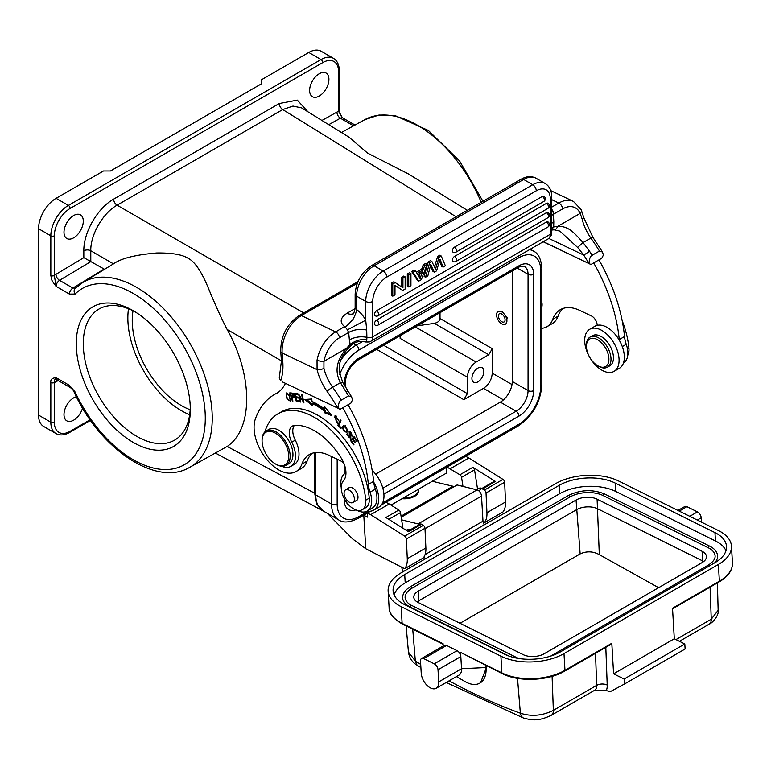 <?xml version="1.0" encoding="UTF-8"?>
<svg xmlns="http://www.w3.org/2000/svg" width="771" height="771" viewBox="0 0 771 771"><rect width="100%" height="100%" fill="white"/><g stroke="black" fill="none" stroke-linecap="round" stroke-linejoin="round"><path stroke-width="1.16" d="M447.055 467.062L459.911 474.772A2.477 1.436 60 0 1 461.559 477.336L462.976 486.405M477.557 489.142L474.541 469.838A2.477 1.436 -120 0 0 472.902 467.274L495.396 481.412L494.23 481.326L481.249 488.824A2.477 1.436 60 0 1 482.395 488.901A2.477 1.436 60 0 1 482.569 488.997L484.352 490.115A2.477 1.436 60 0 1 486.029 492.997L486.944 512.725A23.824 13.753 60 0 1 484.313 522.748L483.128 522.131M391.013 505.092L446.457 473.086L446.207 467.554M478.878 490.886L481.114 488.92A2.477 1.436 60 0 1 481.249 488.824M456.104 216.767L282.726 109.549L292.97 106.061L301.606 107.882L348.993 137.18L367.613 153.13L408.572 174.015L467.274 210.319M113.992 263.557L82.699 282.533A106.784 61.651 60 0 1 165.206 310.299A106.784 61.651 60 0 1 212.247 418.21A106.784 61.651 60 0 1 197.752 461.212A106.784 61.651 60 0 1 189.464 467.467L227.156 446.467C253.196 429.206 253.196 375.805 227.156 329.496C221.393 318.404 215.09 304.516 208.237 287.834C201.366 271.276 194.649 261.436 188.076 258.295C182.235 254.555 171.76 252.782 156.638 252.994C135.233 254.815 120.854 258.439 113.491 263.875L90.776 250.758C90.438 234.654 102.977 212.931 117.086 205.182L303.687 312.91M314.713 452.683L314.713 493.546L316.785 504.157L323.55 511.163M307.899 111.766L297.327 100.114L279.275 103.507L113.636 199.14C97.782 208.006 83.605 231.898 83.817 250.787L83.817 257.659L104.124 269.05L72.898 288.055A4.963 2.862 -60 0 0 69.448 294.098L75.124 294.04A101.82 58.789 60 0 1 175.711 333.93A101.82 58.789 60 0 1 191.468 459.179A101.82 58.789 60 0 1 75.124 392.005L69.448 385.404A4.963 2.862 -60 0 0 70.469 387.668C72.513 389.278 73.727 390.743 74.132 392.063A4.963 0.626 155.2 0 0 75.124 392.005M319.271 96.018A13.647 7.883 120 0 0 328.186 83.991A13.647 7.883 120 0 0 326.094 73.052A13.647 7.883 120 0 0 319.271 73.727A13.647 7.883 120 0 0 310.356 85.754A13.647 7.883 120 0 0 312.448 96.693A13.647 7.883 120 0 0 319.271 96.018M73.64 237.834A13.647 7.883 120 0 0 82.555 225.807A13.647 7.883 120 0 0 80.463 214.868A13.647 7.883 120 0 0 73.64 215.543A13.647 7.883 120 0 0 64.725 227.57A13.647 7.883 120 0 0 66.817 238.509A13.647 7.883 120 0 0 73.64 237.834M50.828 275.498A2.477 1.436 0 0 0 54.336 275.498L56.1 286.378C50.587 278.948 51.946 280.596 50.828 275.498L50.828 235.801A24.817 14.321 -60 0 1 68.378 205.414A2.477 1.436 60 0 1 70.132 208.449M38.55 415.097L50.828 422.19A24.817 14.321 -60 0 0 55.975 433.553L43.687 426.459A24.817 14.321 120 0 1 38.55 415.097L38.55 228.717A24.817 14.321 120 0 1 56.1 198.32L103.468 170.979L110.484 170.979L261.369 83.856L261.369 79.808L308.747 52.457A24.817 14.321 120 0 1 321.15 51.233L333.438 58.317A24.817 14.321 -60 0 0 321.025 59.55L308.747 52.457M50.828 382.503C50.356 379.563 52.11 377.963 56.1 377.694C54.751 379.371 54.172 380.97 54.336 382.503A2.477 1.436 180 0 1 50.828 382.503L50.828 422.19A2.477 1.436 0 0 0 54.336 422.19A22.33 12.895 -60 0 0 70.132 431.307L90.091 419.781M190.312 409.526A80.637 46.559 60 0 1 133.296 442.448A80.637 46.559 60 0 1 76.271 343.683A80.637 46.559 60 0 1 133.296 310.761A80.637 46.559 60 0 1 190.312 409.526M76.387 396.757A13.647 7.883 120 0 0 73.64 397.884A13.647 7.883 120 0 0 64.725 409.902A13.647 7.883 120 0 0 66.817 420.841A13.647 7.883 120 0 0 73.64 420.166A13.647 7.883 120 0 0 82.564 408.11M342.401 117.655L338.575 111.4A2.477 1.436 0 0 0 339.298 110.388L339.298 70.691A2.477 1.436 180 0 1 338.575 71.703A22.33 12.895 -60 0 0 322.779 62.586L70.142 208.449A22.33 12.895 -60 0 0 54.336 235.791L54.336 275.498A9.927 5.734 120 0 1 55.975 274.303A4.963 2.814 -120.9 0 0 59.54 280.345A4.963 2.862 120 0 0 56.1 286.378L69.448 294.098M400.13 335.722L400.13 338.402L400.737 335.375M400.13 338.402L467.351 377.212L467.351 393.615L463.843 399.696L483.494 388.353L503.444 399.87M467.351 377.212C467.872 370.764 470.792 365.695 476.121 362.023L488.756 354.727L492.264 348.656L492.264 373.164C491.744 379.611 488.824 384.681 483.494 388.353M477.885 381.876A8.433 4.867 120 0 0 483.388 374.446A8.433 4.867 120 0 0 482.097 367.68A8.433 4.867 120 0 0 477.885 368.095A8.433 4.867 120 0 0 472.372 375.535A8.433 4.867 120 0 0 473.664 382.291A8.433 4.867 120 0 0 477.885 381.876M417.304 325.805L434.401 323.357C437.957 322.49 439.827 320.871 440.019 318.5L440.019 312.689M505.4 324.196A7.324 4.231 60 0 1 502.191 324.071A7.324 4.231 60 0 1 497.054 317.671A7.324 4.231 60 0 1 498.085 311.513A7.324 4.231 60 0 1 501.295 311.638A7.324 4.231 60 0 1 506.431 318.038A7.324 4.231 60 0 1 505.4 324.196L506.104 323.791L507.164 317.652L501.882 311.301L498.336 311.388M512.272 270.978L512.272 381.472A16.875 9.744 -60 0 1 500.34 402.134L375.622 474.136M315.763 452.548L315.763 494.924A34.734 20.056 120 0 0 322.962 510.826L338.748 519.943A34.734 20.056 -60 0 1 331.559 504.041L331.559 456.538M133.036 310.771A69.477 40.111 -120 0 0 132.246 320.485A69.477 40.111 -120 0 0 190.186 409.748M128.506 308.747A75.683 43.696 -120 0 0 127.851 317.96A75.683 43.696 -120 0 0 189.666 414.692M190.292 407.454A75.683 43.696 60 0 1 174.641 440.125A75.683 43.696 60 0 1 116.325 419.848A75.683 43.696 60 0 1 83.287 343.683A75.683 43.696 60 0 1 98.967 309.046A75.683 43.696 60 0 1 135.079 311.821M501.449 313.855A4.713 2.718 -120 0 0 499.386 313.768A4.713 2.718 -120 0 0 498.721 317.739A4.713 2.718 -120 0 0 502.037 321.854A4.713 2.718 -120 0 0 504.099 321.941A4.713 2.718 -120 0 0 504.764 317.97A4.713 2.718 -120 0 0 501.449 313.855M75.076 288.547A4.963 4 44.8 0 0 75.124 294.04M342.777 407.772A129.027 74.498 60 0 1 368.355 484.429A24.817 14.321 -120 0 0 370.08 492.177A21.839 12.606 60 0 1 371.632 499.463A21.839 12.606 60 0 1 367.169 511.038A21.839 12.606 60 0 1 357.599 510.672A21.839 12.606 60 0 1 356.645 510.18M341.254 487.686A21.839 12.606 60 0 1 344.888 473.5A7.44 4.298 -120 0 0 345.938 472.16M344.232 464.19A7.44 4.298 -120 0 0 340.56 460.827L328.966 455.304A44.66 25.79 -120 0 0 309.393 454.543A44.66 25.79 -120 0 0 301.856 464.123A34.734 20.056 60 0 1 295.997 471.573A34.734 20.056 60 0 1 280.769 470.975A34.734 20.056 60 0 1 255.403 418.846A114.137 65.901 60 0 1 274.649 394.376A114.137 65.901 60 0 1 277.599 392.844A64.513 37.249 -120 0 0 285.424 383.36M337.871 425.216L340.955 428.493L341.245 427.876L338.816 425.284L340.975 420.609L340.329 419.916L337.871 425.216L338.922 424.609L340.84 420.465M350.323 440.193L353.484 444.828L353.937 444.414L351.335 440.598L352.646 439.383L354.997 442.824L355.441 442.4L353.099 438.969L354.275 437.88L356.78 441.542L357.233 441.128L354.168 436.637L350.323 440.193L354.323 436.858M300.256 401.961L300.854 402.115L299.534 395.831L303.928 402.915L302.251 394.916L301.663 394.762L302.974 401.045L298.579 393.962L300.256 401.961L300.757 401.672M324.08 412.581L331.694 415.588L324.736 406.731L324.495 408.861A86.101 49.71 -120 0 0 311.976 401.383L311.802 399.012L304.699 399.455L312.274 405.527L312.13 403.493A83.615 48.274 60 0 1 324.283 410.76L324.08 412.581L325.131 411.974L325.333 410.143L324.283 410.76M337.351 421.949L336.445 422.547L335.337 416.88L338.681 420.349L334.797 416.032L337.39 423.327L337.958 422.787L337.351 421.949L336.445 422.547M296.266 401.286L299.659 401.836L299.408 400.881L296.613 400.428L295.881 397.672L298.396 398.077L298.146 397.132L295.63 396.728L294.975 394.241L297.664 394.675L297.404 393.721L294.117 393.191L296.266 401.286L297.278 400.535M291.881 397.74L294.069 397.2L293.009 397.807C294.57 396.516 294.271 394.945 292.122 393.085L289.761 392.873L292.354 401.016L292.932 401.055L291.881 397.74L293.732 397.682M349.417 434.94L350.044 436.203L349.07 437.417L347.856 433.996L347.258 433.302L346.892 434.372L350.439 438.42L350.776 436.164L349.591 432.396L351.017 433.244L352.058 436.203L349.118 431.567L349.417 434.94L350.005 434.593M351.007 436.993L349.07 437.417M342.719 426.517L342.266 428.03L346.487 432.647L347.798 430.218L343.577 425.621L342.719 426.517L344.136 425.428M286.301 397.248L287.304 399.272L290.291 401.113L289.25 394.752L286.243 392.94L286.301 397.248L286.783 396.969M362.216 509.708L365.724 507.684A17.367 10.033 -120 0 0 367.131 506.557A17.367 10.033 -120 0 0 369.251 498.172A72.946 42.116 -120 0 0 313.469 413.015A72.946 42.116 -120 0 0 281.492 411.772L277.984 413.796A72.946 42.116 60 0 1 309.961 415.039A72.946 42.116 60 0 1 365.743 500.196A17.367 10.033 60 0 1 362.216 509.708A17.367 10.033 60 0 1 354.602 509.409A17.367 10.033 60 0 1 342.902 495.647A17.367 10.033 60 0 1 343.442 480.757A19.853 11.459 -120 0 0 341.351 458.302A56.572 32.661 -120 0 0 310.973 428.936A56.572 32.661 -120 0 0 294.561 425.409A14.89 8.597 -120 0 0 292.354 426.084A14.89 8.597 -120 0 0 291.756 442.188A22.33 12.895 60 0 1 290.869 466.349A22.33 12.895 60 0 1 281.608 466.204M290.869 466.349L294.377 464.325A22.33 12.895 -120 0 0 298.483 449.156A22.33 12.895 -120 0 0 295.274 440.164A14.89 8.597 60 0 1 294.32 425.438M282.562 381.992L337.929 408.177L282.234 381.809M339.828 409.276L337.929 408.177A130.511 75.356 60 0 0 327.049 391.311A4.963 0.655 144.6 0 1 332.609 387.177A135.474 78.218 60 0 1 341.187 400.159C339.442 400.93 338.421 403.609 338.112 408.196M341.187 400.159L348.55 395.899L351.615 396.901L352.492 399.898L350.901 403.088L340.03 409.362M280.654 380.903L279.295 377.751L281.434 360.963L282.87 362.678A62.027 35.813 -120 0 1 282.292 374.465A62.027 35.813 -120 0 1 280.654 380.903M347.943 390.984L346.034 391.89L340.435 382.657L342.69 382.3L351.615 396.901M364.702 341.649C365.859 342.43 366.562 341.765 366.803 339.664C360.655 339.038 355.113 340.637 350.188 344.464A39.697 24.836 115.5 0 0 346.68 348.193L323.936 361.329A24.817 15.516 -64.5 0 1 339.452 337.775A4.963 2.862 60 0 0 335.645 331.896L344.531 326.605C344.049 328.494 346.854 326.114 352.945 319.473C358.303 309.402 355.383 309.634 356.771 309.73L355.142 308.313L355.142 294.156C356.009 281.945 361.522 272.394 371.661 265.523L374.137 265.773L383.264 271.035A4.963 2.862 60 0 1 386.772 277.117A19.853 11.459 -60 0 0 372.74 301.432L372.74 336.811L550.292 234.297A4.963 2.862 0 0 0 551.747 232.293M323.926 368.316A4.963 1.87 166.7 0 1 317.074 369.637L317.035 360.163A4.963 1.494 10.8 0 0 323.936 361.329L323.926 368.316A33.249 19.198 -120 0 0 332.609 387.177L340.435 382.657C334.421 371.477 336.464 360.018 346.574 348.28M344.425 326.827A4.963 2.862 -120 0 1 346.989 329.246A4.963 2.862 -120 0 1 347.345 329.853L348.675 332.455C354.178 329.496 360.192 328.697 366.707 330.036L365.714 320.206A19.853 11.459 -120 0 0 364.288 317.777A19.853 11.459 -120 0 0 356.771 309.73M344.531 326.605C339.394 322.153 340.213 317.71 346.989 313.267A14.89 8.597 -120 0 0 353.263 313.652M559.833 231.078L577.604 247.443L583.049 242.586C574.771 233.603 568.719 225.614 557.539 226.481L557.433 226.52A39.697 24.836 115.5 0 0 553.684 226.982L551.747 229.594M551.747 215.331L553.405 214.251L553.8 221.875L553.684 226.982L551.747 227.763M366.803 339.664L366.89 337.312C360.529 336.146 354.699 337.004 349.369 339.895L348.675 332.455L339.452 337.775M365.175 341.948L365.232 341.967C369.03 342.102 370.841 341.9 370.678 341.36L548.239 238.846A9.927 5.734 -120 0 0 550.292 234.297L550.292 198.918A4.963 2.862 180 0 0 551.747 196.894L551.747 232.273C552.075 234.49 550.908 236.678 548.239 238.846M349.369 339.895L350.188 344.464L351.634 345.003C355.614 341.707 360.153 340.686 365.232 341.958M370.678 341.36A9.927 5.734 60 0 0 372.74 336.811A4.963 2.862 0 0 1 366.89 337.312L366.707 330.036M553.8 221.875L551.747 223.262M557.539 226.481L580.178 213.394A24.817 15.516 -64.5 0 0 562.628 208.922L553.405 214.251L552.971 211.138A4.963 2.862 60 0 0 551.747 209.404M577.604 247.443L583.782 255.095L589.564 251.288L583.049 242.586L590.875 238.066A33.249 19.198 60 0 1 582.192 219.215L580.178 213.394A4.963 3.412 -24 0 0 581.228 209.751M589.564 251.288A135.474 78.218 60 0 1 592.08 255.307L599.452 251.047L602.508 252.05L603.394 255.047L601.794 258.237L590.923 264.511L543.353 241.67M592.08 255.307C590.335 256.068 589.314 258.757 589.015 263.345M543.169 241.766L590.923 264.511M590.731 264.424L588.822 263.325A130.511 75.356 60 0 0 583.782 255.095L548.846 238.451M593.68 262.921A129.027 74.498 60 0 1 619.248 339.577A24.817 14.321 -120 0 0 619.325 340.29A24.315 14.042 -120 0 0 597.178 325.343A7.44 4.298 -120 0 0 591.453 315.975L579.869 310.453A44.66 25.79 -120 0 0 560.286 309.691A44.66 25.79 -120 0 0 552.749 319.271A34.734 20.056 60 0 1 546.899 326.721A34.734 20.056 60 0 1 541.859 328.282M541.859 306.906A12.403 7.161 -120 0 0 541.859 302.193M597.178 325.343A24.315 14.042 -120 0 0 594.99 326.22L589.728 329.256A24.315 14.042 60 0 1 607.77 335.057A24.315 14.042 60 0 1 619.017 358.476A24.315 14.042 60 0 1 614.044 371.381A24.315 14.042 60 0 1 596.002 365.579A24.315 14.042 60 0 1 584.755 342.16A24.315 14.042 60 0 1 589.728 329.256M614.044 371.381L619.306 368.336A24.315 14.042 -120 0 0 624.279 355.441A24.315 14.042 -120 0 0 619.325 340.29M623.421 363.102A21.839 12.606 -120 0 0 626.235 344.29A24.817 14.321 60 0 1 624.51 336.532A129.027 74.498 -120 0 0 598.942 259.885M546.899 326.721L552.161 323.675A34.734 20.056 -120 0 0 558.021 316.226A44.66 25.79 60 0 1 563.071 308.448M627.729 355.354A17.367 10.033 -120 0 0 628.924 348.251A72.946 42.116 -120 0 0 622.187 320.736M607.413 367.179L609.871 365.762A17.367 10.033 -120 0 0 604.878 339.336A17.367 10.033 -120 0 0 592.494 335.684L590.046 337.1A17.367 10.033 60 0 1 602.421 340.753A17.367 10.033 60 0 1 607.413 367.179A17.367 10.033 60 0 1 598.73 366.321L597.67 365.714A15.883 9.165 60 0 1 594.296 363.16A15.883 9.165 60 0 1 586.442 346.266A15.883 9.165 60 0 1 601.052 342.334A15.883 9.165 60 0 1 608.772 361.127A15.883 9.165 60 0 1 597.67 365.714M586.442 346.266L586.442 345.051A17.367 10.033 60 0 1 590.046 337.1M421.67 269.214L423.077 270.023L424.619 265.619L427.086 264.193L425.688 263.383L423.212 264.81L421.67 269.214L416.369 272.269M411.666 271.469L413.063 272.288L415.54 270.852L414.133 270.043L411.666 271.469L417.371 280.336L418.778 281.145L421.38 279.642L427.086 264.193M409.526 272.703L407.31 273.984L407.31 286.137L408.717 286.957L410.933 285.675L410.933 273.512L409.526 272.703M394.983 285.424L402.703 290.426L405.151 289.009L405.151 276.856L403.744 276.047L401.527 277.329L401.527 286.86M391.36 283.198L392.767 284.007L395.215 282.591L393.817 281.781L391.36 283.198L391.36 295.351L392.767 296.16L394.983 294.879L394.983 285.309L402.703 290.426M454.495 247.134A2.978 1.715 60 0 1 456.605 250.777A2.978 1.715 60 0 1 455.989 252.146A2.978 2.978 0 0 1 453.011 252.146A2.978 1.715 120 0 1 452.548 249.756A2.978 1.715 120 0 1 454.495 247.134L542.36 196.412A2.978 1.715 120 0 1 543.844 196.258A2.978 2.978 0 0 1 543.844 201.414A2.978 1.715 -120 0 0 544.461 200.055A2.978 1.715 -120 0 0 542.36 196.412M547.921 208.382A2.978 2.978 0 0 0 547.921 203.226A2.978 1.715 120 0 0 546.437 203.371L454.495 256.454A2.978 1.715 120 0 0 452.548 259.075A2.978 1.715 120 0 0 453.011 261.465A2.978 2.978 0 0 0 455.989 261.465L547.921 208.382A2.978 1.715 -120 0 0 548.538 207.023A2.978 1.715 -120 0 0 546.437 203.371M547.921 217.701A2.978 2.978 0 0 0 547.921 212.545A2.978 1.715 120 0 0 546.437 212.69L376.595 310.752A2.978 1.715 120 0 0 374.648 313.373A2.978 1.715 120 0 0 375.111 315.753A2.978 2.978 0 0 0 378.089 315.753L547.921 217.701A2.978 1.715 -120 0 0 548.538 216.343A2.978 1.715 -120 0 0 546.437 212.69M547.921 227.021A2.978 2.978 0 0 0 547.921 221.865A2.978 1.715 120 0 0 546.437 222.009L376.595 320.071A2.978 1.715 120 0 0 374.648 322.692A2.978 1.715 120 0 0 375.111 325.073A2.978 2.978 0 0 0 378.089 325.073L547.921 227.021A2.978 1.715 -120 0 0 548.538 225.662A2.978 1.715 -120 0 0 546.437 222.009M439.566 260.81L441.667 266.303L443.074 267.123L445.378 265.793L441.234 256.02L439.827 255.211L437.61 256.492L434.478 267.045M428.252 261.899L429.659 262.709L431.876 261.427L430.469 260.617L428.252 261.899L424.117 276.442L425.515 277.252L427.847 275.902L430.806 264.443L434.333 272.163L436.55 270.881L440.048 259.21L443.074 267.123M430.43 265.889L432.936 271.353L434.333 272.163M424.619 265.619L423.212 264.81M418.778 281.145L413.063 272.288M415.54 270.852L417.082 273.483L423.077 270.023M420.07 278.582L422.421 271.951L417.737 274.659L420.07 278.582M420.291 273.175L419.01 276.799M407.31 273.984L408.717 274.794L408.717 286.957M410.933 273.512L408.717 274.794M392.767 284.007L392.767 296.16M395.215 282.591L402.934 287.814L402.934 278.138L401.527 277.329M405.151 276.856L402.934 278.138M425.515 277.252L429.659 262.709M431.876 261.427L435.48 269.204L439.017 257.302L437.61 256.492M441.234 256.02L439.017 257.302M295.997 471.573L301.259 468.527A34.734 20.056 -120 0 0 307.118 461.087A44.66 25.79 60 0 1 312.178 453.3M367.169 511.038L372.432 508.002A21.839 12.606 -120 0 0 375.342 489.142A24.817 14.321 60 0 1 373.694 482.106A24.817 14.321 60 0 1 373.617 481.383A129.027 74.498 -120 0 0 348.039 404.736M373.694 482.106A24.315 14.042 60 0 1 373.675 510.151A24.315 14.042 60 0 1 367.083 511.096M373.675 510.151L378.937 507.116A24.315 14.042 -120 0 0 372.162 470.3M345.283 473.172A24.315 14.042 60 0 1 345.909 471.746M351.778 440.183L351.374 439.586M354.275 437.88L354.805 437.571M352.646 439.383L353.176 439.075M302.974 401.045L303.475 400.756M303.292 402.751L303.832 402.443M330.528 414.104L325.131 411.974M325.333 410.143A83.615 48.274 -120 0 0 313.18 402.886L312.13 403.493M312.159 403.985L306.386 399.349M324.495 408.861L325.593 407.83M337.881 422.894L336.725 422.498M334.681 417.689L335.375 415.858M338.662 419.491L337.958 419.887M336.561 416.195L335.337 416.88M299.447 401.026L297.317 400.679M296.44 397.354L296.295 396.834M295.534 393.923L295.389 393.393M294.975 394.241L297.442 393.865M295.881 397.672L298.184 397.267M292.354 401.016L292.835 400.737M292.45 397.412L292.267 396.824M291.226 393.538L291.033 392.94M293.404 393.432L290.657 393.865L292.354 394.039L293.202 396.766L291.583 396.776L290.657 393.865M292.961 393.682L292.354 394.039M349.668 432.348L349.745 431.471M352.376 434.96L351.46 435.49M350.872 437.938L350.005 437.571M343.317 427.423L343.779 425.91M346.979 432.242L345.62 431.914M345.312 431.933C343.297 431.182 342.642 429.64 343.365 427.298L344.791 426.324C347.538 428.348 347.711 430.218 345.312 431.933L347.798 430.285M345.485 425.737L344.136 426.459L345.639 425.833M286.716 393.846L286.889 392.815M290.725 400.631L289.78 400.245L290.233 399.397C289.549 401.093 288.431 400.371 286.879 397.229L286.33 394.579L287.805 393.22M289.819 400.226L290.908 399.6M286.33 394.579C287.94 393.249 289.241 394.848 290.233 399.397L290.869 399.031M264.877 431.924A72.946 42.116 60 0 1 277.984 413.796M355.73 500.89A7.44 4.298 -120 0 0 356.462 500.601A7.44 4.298 -120 0 0 357.513 494.346A7.44 4.298 -120 0 0 352.289 487.841A7.44 4.298 -120 0 0 349.022 487.715A7.44 4.298 -120 0 0 348.405 488.207M286.041 465.308L288.846 463.689A19.853 11.459 -120 0 0 291.64 446.997A19.853 11.459 -120 0 0 277.695 429.649A19.853 11.459 -120 0 0 268.992 429.312L266.188 430.931A19.853 11.459 60 0 1 274.89 431.268A19.853 11.459 60 0 1 290.098 454.784A19.853 11.459 60 0 1 286.041 465.308A19.853 11.459 60 0 1 277.338 464.971A19.853 11.459 60 0 1 276.114 464.325L275.411 463.92A18.861 10.89 60 0 1 262.13 442.197A18.861 10.89 60 0 1 262.073 440.829A18.861 10.89 60 0 1 274.245 432.521A18.861 10.89 60 0 1 288.691 454.851A18.861 10.89 60 0 1 276.567 464.537A18.861 10.89 60 0 1 275.411 463.92M344.647 496.293A7.324 4.231 60 0 1 345.572 489.845A7.324 4.231 60 0 1 353.822 496.071A7.324 4.231 60 0 1 352.896 502.519A7.324 4.231 60 0 1 344.647 496.293M262.073 440.829L262.073 440.019A19.853 11.459 60 0 1 266.188 430.931M486.944 512.725L505.535 501.988A23.824 13.753 -120 0 1 502.914 512.002L484.313 522.748M505.535 501.988L504.629 482.26A2.477 1.436 -120 0 0 502.952 479.379L468.874 457.974L450.274 468.71M465.655 456.326L468.874 457.974M484.304 524.81A4.963 2.862 60 0 1 482.983 521.167L481.518 496.061A4.963 2.862 -120 0 0 477.047 489.874L457.078 484.959L401.219 517.206M454.273 486.568L432.309 481.258M403.426 571.504A14.89 8.597 60 0 1 401.556 567.138M424.262 556.498A4.963 2.862 -120 0 0 425.351 558.84M401.633 519.856L418.094 523.904A4.963 2.862 60 0 1 419.414 524.531M410.384 529.744A7.44 4.298 -120 0 0 407.3 529.696L406.25 530.313M401.055 516.156L453.02 486.154M674.307 638.773L613.6 673.825L624.105 679.039L624.404 684.06L685.111 649.009L684.812 643.987L674.307 638.773L672.524 608.232L719.372 581.189A44.66 23.92 -3.4 0 0 732.45 562.936L731.467 546.196A44.66 23.92 176.6 0 0 718.466 530.573L618.699 481.046A44.66 23.92 176.6 0 0 555.612 483.639L401.219 572.776A44.66 23.92 176.6 0 0 388.141 591.029A44.66 23.92 176.6 0 0 401.142 606.652L402.125 623.382A1.484 0.916 116.4 0 0 402.51 624.115C393.412 618.911 388.941 613.465 389.114 607.77A44.66 23.92 -3.4 0 0 402.125 623.382L443.074 643.718L443.209 646.002M624.404 684.06L610.16 691.712A644.421 372.056 60 0 1 606.305 690.556A17.367 10.033 -120 0 0 607.211 685.091L605.813 647.341M552.094 676.34L553.347 710.38A9.927 5.734 60 0 1 551.304 715.286L594.643 690.267L606.305 690.556M731.467 546.196A44.66 23.92 176.6 0 1 718.389 564.449L563.987 653.596A44.66 23.92 176.6 0 1 500.909 656.188L401.142 606.652M404.717 574.511A39.697 21.26 -3.4 0 0 393.094 590.74A39.697 21.26 -3.4 0 0 404.65 604.628L504.417 654.155A39.697 21.26 -3.4 0 0 560.488 651.852L714.89 562.714A39.697 21.26 -3.4 0 0 726.513 546.485A39.697 21.26 -3.4 0 0 714.958 532.607L615.191 483.07A39.697 21.26 -3.4 0 0 559.12 485.373L404.717 574.511L405.209 582.886L559.611 493.739A39.697 21.26 176.6 0 1 615.682 491.435L715.449 540.972A39.697 21.26 176.6 0 1 725.983 550.716M613.6 673.825L611.817 643.284A1.484 0.858 -120 0 1 611.509 644.045L564.661 671.098C548.297 680.976 518.632 682.2 502.278 673.642A1.484 0.916 -63.6 0 1 501.882 672.919L500.909 656.188M624.105 679.039L684.812 643.987M485.942 665.537L486.067 667.715A29.78 17.193 60 0 1 479.957 683.077A29.78 17.193 60 0 1 465.067 681.603L456.422 676.61M502.278 673.642L460.576 652.411L501.882 672.919A44.66 23.92 -3.4 0 0 564.97 670.327L611.817 643.284M436.174 688.291A12.403 7.161 60 0 1 426.903 685.265A12.403 7.161 60 0 1 421.226 673.208L420.513 661.075A4.963 2.862 60 0 1 421.535 658.511A4.963 2.862 60 0 1 423.771 658.627L434.266 663.841A4.963 2.862 60 0 1 438.015 669.758L438.728 681.892A12.403 7.161 60 0 1 436.174 688.291L458.986 675.126A12.403 7.161 -120 0 0 461.54 668.727L460.576 652.411M486.25 665.691L486.395 667.522L480.584 682.711M594.643 690.267A9.927 5.734 -120 0 0 596.687 685.361L553.347 710.38C542.321 715.825 531.315 716.76 520.358 713.194A634.282 357.185 58.6 0 1 449.079 680.851M417.217 665.286L417.053 665.19C412.215 662.299 409.343 657.942 408.457 652.121L415.338 661.055L412.736 629.194M438.015 669.758L460.827 656.593A4.963 2.862 -120 0 0 457.078 650.676L446.573 645.462A4.963 2.862 -120 0 0 444.337 645.346L421.535 658.511M689.766 516.329L697.447 511.896A4.963 2.862 -120 0 1 701.196 517.823L701.446 522.131M697.447 511.896L686.942 506.682A4.963 2.862 -120 0 0 684.706 506.566L677.96 510.469M717.396 582.915L718.148 610.314L711.257 619.219L710.072 587.145M394.116 594.875A39.697 21.26 176.6 0 1 405.209 582.886M714.707 562.82A26.05 13.955 -3.4 0 0 717.589 555.862C717.232 551.882 714.601 548.634 709.677 546.138L604.657 493.999A1.243 0.761 116.4 0 0 603.703 494.356A1.243 0.761 116.4 0 0 603.23 495.618A23.573 12.625 176.6 0 0 569.933 496.987L412.032 588.157A23.573 12.625 176.6 0 0 405.122 597.785C405.903 602.739 410.972 605.187 411.666 605.428A1.243 0.761 116.4 0 0 410.702 605.784A1.243 0.761 116.4 0 0 410.239 607.047A26.05 13.955 -3.4 0 1 402.645 597.93C402.549 593.574 405.18 589.805 410.538 586.644A1.243 0.713 60 0 1 411.463 586.943A1.243 0.713 60 0 1 412.032 588.157M509.024 656.092L410.239 607.047M709.696 565.712A1.243 0.713 -120 0 0 708.462 564.998C713.098 561.895 715.315 558.898 715.112 556.007A23.573 12.625 176.6 0 0 708.25 547.757L603.23 495.618M418.133 602.488L523.143 654.627A14.88 7.97 -3.4 0 0 544.172 653.76L702.082 562.599A14.88 7.97 -3.4 0 0 706.438 556.508A14.88 7.97 -3.4 0 0 702.102 551.304L597.091 499.165A14.88 7.97 -3.4 0 0 576.062 500.032L418.161 591.193A14.88 7.97 -3.4 0 0 413.796 597.274A14.88 7.97 -3.4 0 0 418.133 602.488M417.101 601.91A14.88 7.97 176.6 0 1 418.72 600.821L576.631 509.65A14.88 7.97 176.6 0 1 597.65 508.793L702.67 560.931A14.88 7.97 176.6 0 1 703.701 561.5M460.008 623.276L580.149 553.906L576.062 500.032M658.617 587.685L599.308 554.619C592.947 551.207 586.558 550.976 580.149 553.906M402.944 528.241L400.496 512.59A2.477 1.436 -120 0 0 398.858 510.017L389.22 503.964L370.62 514.7L404.698 536.105A2.477 1.436 60 0 1 406.375 538.987L407.281 558.715A23.824 13.753 60 0 1 404.659 568.728L423.26 557.992A23.824 13.753 -120 0 0 425.881 547.979L424.975 528.251A2.477 1.436 -120 0 0 423.298 525.369L421.506 524.251A2.477 1.436 -120 0 0 420.195 524.078A2.477 1.436 -120 0 0 420.06 524.174L407.772 531.267L420.195 524.078M389.22 503.964L386.001 502.316M327.405 513.39L352.578 538.89L365.772 548.73L363.777 515.134M370.62 514.7L367.401 513.052M421.506 524.251L408.524 531.739L385.876 517.514L398.858 510.017M364.24 515.481L367.43 517.119L367.247 513.139M404.659 568.728L365.772 548.73M481.962 488.409A7.44 4.298 -120 0 0 478.887 488.371L476.517 489.739M418.518 489.219A13.647 7.44 177.4 0 1 418.605 489.884A13.647 7.44 177.4 0 1 416.938 493.7A13.647 7.44 177.4 0 1 403.378 497.96M402.077 498.712A13.647 7.44 -2.6 0 0 416.976 494.529A13.647 7.44 -2.6 0 0 418.643 490.722L418.605 489.884M474.541 469.838L461.559 477.336M279.275 103.507A4.963 2.862 60 0 0 282.726 109.549L117.086 205.182A4.963 2.862 -120 0 1 113.636 199.14M227.156 329.496L281.425 360.828M315.763 493.787L227.156 446.467M481.22 202.272A106.784 61.651 -120 0 0 417.583 125.287A106.784 61.651 -120 0 0 364.856 119.621L378.985 115.024L394.81 115.457L428.339 130.424L459.593 160.975L482.945 201.27M353.59 125.818L340.387 118.194A4.963 2.911 60.9 0 1 336.937 112.084L321.941 120.44M328.754 124.661L340.387 118.194A4.963 2.862 120 0 1 342.806 117.982L355.017 125.037M336.946 112.084A9.927 5.734 120 0 1 338.575 111.4L338.575 71.703M83.817 257.659L55.975 274.303M54.336 235.801A2.477 1.436 180 0 1 50.828 235.801L38.55 228.717M83.817 250.787A4.963 2.862 0 0 1 90.776 250.758L90.805 261.629L59.54 280.345L72.898 288.055L75.731 288.026M189.464 467.467L189.464 467.467C155.752 487.388 98.958 447.874 74.132 392.063M69.448 385.404L56.1 377.694A4.963 2.862 120 0 0 57.121 379.958L70.479 387.668M70.132 431.307A2.477 1.436 60 0 1 69.621 432.444L90.515 420.378M56.688 379.795A4.963 2.911 -119.1 0 0 55.975 381.809A9.927 5.734 120 0 1 54.336 382.493L54.336 422.19M55.975 381.809L58.191 380.575M56.1 198.32L68.378 205.414L321.025 59.55A2.477 1.436 -120 0 1 322.779 62.586M467.351 393.615L383.601 345.263M376.585 349.321L463.843 399.696M511.992 384.556L492.264 373.164M492.264 348.656L440.019 318.5M434.401 323.357L488.756 354.727M476.121 362.023L415.347 326.933M345.581 500.89L347.682 504.465A16.875 9.744 120 0 0 348.723 504.938M358.929 358.168A3.971 2.294 60 0 1 358.101 359.99C350.448 365.387 346.189 372.75 345.35 382.079A3.971 2.294 180 0 1 344.184 383.698L344.184 383.698A20.846 12.037 120 0 1 358.929 358.168L518.941 265.793A20.846 12.037 120 0 1 533.677 274.293L533.677 390.589A20.846 12.037 120 0 1 518.941 416.118L383.9 494.076M512.272 381.472L528.058 390.589L528.058 274.293L517.293 268.077M533.677 274.293A3.971 2.294 180 0 1 528.058 274.293A16.875 9.744 120 0 0 524.569 266.573C524.935 265.561 518.681 266.631 518.112 267.604A3.971 2.294 -120 0 0 518.941 265.793M382.83 488.207L516.127 411.251L500.34 402.134M518.941 416.118A3.971 2.294 -120 0 0 516.127 411.251A16.875 9.744 120 0 0 528.058 390.589A3.971 2.294 0 0 0 533.677 390.589M344.772 499.55A3.971 2.294 0 0 1 344.184 499.984L344.184 498.471M344.184 474.04L344.184 464.123M344.184 384.874L344.184 383.698M344.184 499.984A20.846 12.037 120 0 0 355.797 509.91M337.168 459.217L337.168 504.041A30.763 17.762 -60 0 0 358.929 516.599L368.201 511.24M382.618 502.914L518.941 424.214A30.763 17.762 -60 0 0 540.693 386.531L540.693 270.245A30.763 17.762 -60 0 0 518.941 257.687L358.929 350.063A30.763 17.762 -60 0 0 339.674 374.6M358.929 516.599A3.971 2.294 60 0 1 358.101 518.42L370.61 511.192M540.693 386.531A3.971 2.294 0 0 0 541.859 384.912C540.529 402.423 532.616 416.128 518.112 426.035A3.971 2.294 -120 0 0 518.941 424.214M541.859 384.912L541.859 268.626A3.971 2.294 180 0 1 540.693 270.245M529.484 249.669A34.734 20.056 -60 0 1 533.503 251.105C538.437 253.418 541.223 259.258 541.859 268.626M518.941 257.687A3.971 2.294 -120 0 0 518.604 255.953M340.599 360.549A34.734 20.056 -60 0 1 356.115 345.206L362.582 341.466M353.436 343.654L356.115 345.206A3.971 2.294 60 0 1 358.929 350.063M315.763 494.924L331.559 504.041A3.971 2.294 0 0 0 337.168 504.041M348.55 395.899A135.474 78.218 -120 0 0 346.034 391.89M327.049 391.311A38.213 22.06 -120 0 1 317.074 369.637L282.176 353.012L282.87 362.678M346.68 348.193A4.963 1.523 40.4 0 1 346.96 349.755C341.399 356.568 340.001 361.994 339.809 363.189L339.163 371.352L342.7 382.3M357.301 283.304L301.394 315.58L335.645 331.896A29.78 18.62 -64.5 0 0 317.035 360.163M358.023 281.54L299.215 315.493A4.963 2.862 60 0 1 301.394 315.58A29.78 18.62 115.5 0 0 282.176 353.012A4.963 2.602 175.8 0 1 280.731 351.345L281.434 360.992M347.345 329.853L365.714 320.206L365.714 301.432A24.817 14.321 -60 0 1 383.264 271.035L532.751 184.732L523.625 179.47L374.137 265.773A24.817 14.321 120 0 0 356.597 296.16L365.714 301.432A4.963 2.862 180 0 0 372.74 301.432M353.494 313.527A14.89 8.597 -120 0 0 353.513 313.518L353.166 313.739C353.426 314.472 354.091 312.66 355.142 308.313M346.989 313.267L355.142 308.554M551.747 207.129L558.821 203.052L551.747 199.679M551.747 230.066L554.07 229.816A4.963 3.691 -91.5 0 0 557.433 226.52M356.597 309.335L356.597 296.16L355.142 294.137M562.628 208.922A4.963 2.862 -120 0 0 558.821 203.052A29.78 18.62 -64.5 0 1 573.46 201.443L581.209 209.712M551.747 211.852L552.971 211.138M581.218 209.712L583.676 217.364A4.963 1.87 166.7 0 1 582.192 219.215M599.452 251.047A135.474 78.218 -120 0 0 590.875 238.066A4.963 0.655 -35.4 0 1 592.87 237.304L602.508 252.05M622.274 346.574L626.235 344.29M619.248 339.577L624.51 336.532M552.749 319.271L558.021 316.226M627.488 349.08L628.924 348.251M550.292 198.918A19.853 11.459 -60 0 0 536.259 190.813L386.772 277.117M523.625 179.47A4.963 2.862 -120 0 0 521.148 179.219C526.545 176.164 531.508 175.836 536.028 178.236A24.817 14.321 120 0 0 523.625 179.47M536.259 190.813A4.963 2.862 -120 0 0 532.751 184.732A24.817 14.321 -60 0 1 545.155 183.508L536.028 178.236M454.495 256.454A2.978 1.715 60 0 1 456.605 260.097A2.978 1.715 60 0 1 455.989 261.465M376.595 310.752A2.978 1.715 60 0 1 378.706 314.395A2.978 1.715 60 0 1 378.089 315.753M376.595 320.071A2.978 1.715 60 0 1 378.706 323.714A2.978 1.715 60 0 1 378.089 325.073M307.118 461.087L301.856 464.123M375.342 489.142L370.08 492.177M373.617 481.383L368.355 484.429M350.641 435.856L350.044 436.203M351.017 433.244L351.547 432.945M346.892 434.372L347.75 433.88M343.278 427.452L342.266 428.03M295.274 440.164L291.756 442.188M369.251 498.172L365.743 500.196M504.629 482.26L486.029 492.997M418.094 523.904L477.047 489.874M481.518 496.061L424.994 528.694M425.081 554.6L482.983 521.167M732.45 562.936C732.585 570.28 728.123 576.621 719.064 581.951A1.484 0.858 -120 0 0 719.372 581.189L718.389 564.449M563.987 653.596L564.97 670.327A1.484 0.858 60 0 1 564.661 671.098M438.728 681.892L461.54 668.727L486.395 667.522M420.706 664.4A634.282 357.185 58.6 0 1 415.338 661.055L417.053 665.19L420.899 667.58M446.236 682.489L523.981 718.264A9.927 6.717 -70.1 0 1 520.358 713.194L517.514 678.374M607.211 685.091A7.44 4.106 177.9 0 0 596.687 685.361L595.501 653.297M551.304 715.286L551.304 715.286C538.187 721.502 532.597 720.181 523.981 718.264M434.266 663.841L457.078 650.676M446.573 645.462L423.771 658.627M701.196 517.823L697.292 520.068M686.942 506.682L679.27 511.115M675.965 639.593L711.257 619.219A9.927 5.734 -120 0 1 709.214 624.115A9.927 5.734 -120 0 0 709.214 624.115C711.932 623.44 719.237 615.576 718.148 610.314M559.611 493.739L559.12 485.373M615.191 483.07L615.682 491.435M715.449 540.972L714.958 532.607M515.703 657.942A1.243 0.761 -63.6 0 1 516.676 657.567L518.864 658.511M569.933 496.987A1.243 0.713 -120 0 0 569.374 495.782A1.243 0.713 -120 0 0 568.439 495.474L410.538 586.644M708.25 547.757A1.243 0.761 -63.6 0 1 708.713 546.494A1.243 0.761 -63.6 0 1 709.677 546.138M418.161 591.193L418.884 602.855M597.091 499.165L599.308 554.619M702.709 562.204L702.102 551.304M404.698 536.105L423.298 525.369M424.975 528.251L406.375 538.987M407.281 558.715L425.881 547.979M400.496 512.59L388.786 519.346M495.396 481.412L482.569 488.997M484.352 490.115L502.952 479.379M459.911 474.772L472.902 467.274M481.403 488.756L494.095 481.422M322.75 510.778L215.562 453.136M364.856 119.621L341.428 132.496M55.975 433.553C59.868 435.702 64.417 435.326 69.621 432.444M57.064 379.505L56.428 379.766L57.121 379.958M339.298 70.691C339.221 64.793 337.264 60.668 333.438 58.317M342.324 117.558C341.023 116.276 340.021 113.886 339.298 110.378M518.112 267.604L358.101 359.99M345.35 382.079L345.35 386.82M345.35 467.91L345.35 472.999M518.112 426.035L381.366 504.986M338.748 519.943C343.22 523.056 349.668 522.555 358.101 518.42M530.255 249.226L533.503 251.105M322.654 510.701L323.415 511.086M498.586 311.224L498.085 311.513M82.699 282.533L75.115 288.518M299.215 315.493C286.908 324.003 280.75 335.954 280.731 351.345M351.615 345.022L346.96 349.755M550.783 190.639L573.46 201.443M554.07 229.816L559.871 231.107M583.676 217.364L592.87 237.304M371.661 265.523L521.148 179.219M551.747 196.894C551.699 190.688 549.501 186.225 545.155 183.508M543.844 201.414L455.989 252.146M274.649 394.376L278.562 392.121M337.939 421.824L336.879 422.431M294.252 396.149L293.202 396.766M350.651 431.789L349.591 432.396M345.572 489.845L349.764 487.426M352.896 502.519L357.079 500.109M389.114 607.77L388.141 591.029M480.699 682.643L479.957 683.077M408.457 652.121L406.105 625.898M443.113 644.267L402.51 624.115M719.064 581.951L672.553 608.801M679.424 641.308L709.204 624.115M411.666 605.428L516.676 657.567M568.439 495.474C580.515 489.633 592.591 489.142 604.657 493.999M550.61 656.131L708.462 564.998"/></g></svg>

